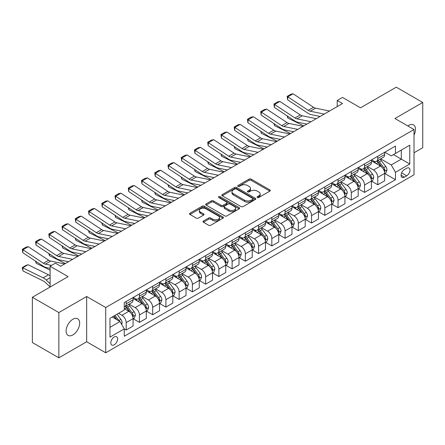<?xml version="1.0" encoding="UTF-8"?>
<svg xmlns="http://www.w3.org/2000/svg" width="445" height="445" viewBox="0 0 445 445"><rect width="100%" height="100%" fill="white"/><g stroke="black" fill="none" stroke-linecap="round" stroke-linejoin="round"><path stroke-width="0.67" d="M257.355 197.502A1.029 0.595 0 0 0 258.812 197.502L269.859 191.122A1.469 0.851 0 0 0 270.293 190.521A1.469 0.851 0 0 0 269.859 189.92L251.141 179.118A1.469 0.851 0 0 0 249.061 179.118L238.014 185.493A1.029 0.595 0 0 0 237.713 185.915A1.029 0.595 0 0 0 238.014 186.333A1.029 0.595 0 0 0 239.471 186.333L240.901 185.509A4.706 2.715 0 0 1 247.554 185.509L249.117 186.411A4.706 2.715 0 0 1 250.49 188.33A4.706 2.715 0 0 1 249.117 190.254L247.687 191.077A1.029 0.595 0 0 0 247.381 191.5A1.029 0.595 0 0 0 247.687 191.917A1.029 0.595 0 0 0 249.139 191.917L250.568 191.094A4.706 2.715 0 0 1 257.227 191.094L258.784 191.995A4.706 2.715 0 0 1 260.164 193.914A4.706 2.715 0 0 1 258.784 195.833L257.355 196.662A1.029 0.595 0 0 0 257.054 197.079A1.029 0.595 0 0 0 257.355 197.502L257.355 196.662M72.885 334.918A9.59 5.535 120 0 0 79.149 326.469A9.59 5.535 120 0 0 77.68 318.787A9.59 5.535 120 0 0 72.885 319.26A9.59 5.535 120 0 0 66.622 327.709A9.59 5.535 120 0 0 68.091 335.397A9.59 5.535 120 0 0 72.885 334.918M414.011 135.03A9.59 5.535 120 0 0 413.505 124.895A9.59 5.535 120 0 0 408.71 125.373A9.59 5.535 120 0 0 407.82 125.957M114.204 344.825A4.795 2.77 120 0 0 117.335 340.603A4.795 2.77 120 0 0 116.596 336.759A4.795 2.77 120 0 0 114.204 336.999A4.795 2.77 120 0 0 111.066 341.226A4.795 2.77 120 0 0 111.806 345.064A4.795 2.77 120 0 0 114.204 344.825M203.41 221.02A1.469 0.851 0 0 0 202.981 221.621A1.469 0.851 0 0 0 203.41 222.222L208.666 225.253A1.469 0.851 0 0 0 210.741 225.253L223.012 218.167A1.469 0.851 0 0 0 223.446 217.566A1.469 0.851 0 0 0 223.012 216.971L204.294 206.163A1.469 0.851 0 0 0 202.214 206.163L189.948 213.244A1.469 0.851 0 0 0 189.514 213.845A1.469 0.851 0 0 0 189.948 214.446L196.29 218.111A1.469 0.851 0 0 0 198.37 218.111L203.621 215.08A1.469 0.851 0 0 0 204.049 214.479A1.469 0.851 0 0 0 203.621 213.878L200.472 212.059A3.933 2.27 0 0 1 199.321 210.452A3.933 2.27 0 0 1 201.752 208.355A3.933 2.27 0 0 1 206.035 208.85L218.362 215.964A3.933 2.27 0 0 1 219.513 217.566A3.933 2.27 0 0 1 217.082 219.669A3.933 2.27 0 0 1 212.799 219.174L210.741 217.989A1.469 0.851 0 0 0 208.666 217.989L203.41 221.02L203.41 222.222L208.666 219.213L208.666 217.989M414.011 152.774L422.75 147.729L422.75 102.467L396.267 87.175L360.511 107.818L342.5 97.422L337.204 100.481L342.5 103.535L60.704 266.232L55.402 263.173L50.107 266.232L50.107 287.025M58.846 312.562L58.846 357.825L86.658 341.771L86.658 296.509L58.846 312.562L32.363 297.271L68.118 276.629L50.107 266.232M86.658 296.509L105.726 307.517L414.011 129.528L414.011 174.79L105.726 352.779L105.726 307.517M422.75 102.467L394.943 118.52L414.011 129.528M241.001 206.58A1.469 0.851 0 0 0 243.081 206.58L255.352 199.499A1.469 0.851 0 0 0 255.786 198.898A1.469 0.851 0 0 0 255.352 198.298L236.634 187.49A1.469 0.851 0 0 0 234.554 187.49L222.283 194.576A1.469 0.851 0 0 0 221.855 195.177A1.469 0.851 0 0 0 222.283 195.778L241.001 206.58M219.107 197.725A1.029 0.595 0 0 1 220.153 197.869L220.153 196.645L239.182 207.631A1.469 0.851 0 0 1 239.616 208.232A1.469 0.851 0 0 1 239.182 208.833L226.911 215.92A1.469 0.851 0 0 1 224.831 215.92L206.118 205.112L206.118 203.91A1.469 0.851 0 0 0 205.685 204.511A1.469 0.851 0 0 0 206.118 205.112M206.118 203.91L211.369 200.879A1.469 0.851 0 0 1 213.444 200.879L221.037 205.262A1.469 0.851 0 0 0 223.117 205.262L226.6 203.248A1.469 0.851 0 0 0 227.033 202.647A1.469 0.851 0 0 0 226.6 202.047L218.701 197.485A1.029 0.595 0 0 1 218.395 197.068A1.029 0.595 0 0 1 219.035 196.518A1.029 0.595 0 0 1 220.153 196.645M58.846 357.825L32.363 342.533L32.363 297.271M406.702 168.249L404.372 169.595A4.645 2.681 120 0 0 401.334 173.689A4.645 2.681 120 0 0 402.046 177.41A4.645 2.681 120 0 0 404.372 177.177L406.702 175.831A4.645 2.681 120 0 0 409.734 171.742A4.645 2.681 120 0 0 409.022 168.015A4.645 2.681 120 0 0 406.702 168.249M384.825 152.19L391.233 155.895L395.472 153.447L395.472 146.043L124.266 302.622L124.266 310.026L109.965 318.281L109.965 337.121L124.266 328.866L124.266 336.264L395.472 179.685L395.472 172.287L391.233 164.945L380.697 158.865M395.472 153.447L409.773 145.187L409.773 164.027L395.472 172.287M86.658 341.771L105.726 352.779M337.204 100.481L337.204 106.594M393.458 154.61L401.295 159.132L401.295 150.082L409.773 145.187M391.233 164.945L401.295 159.132L409.773 164.027M109.965 327.336L120.028 321.524L112.19 316.996M124.266 328.927L126.174 330.023L126.174 322.625A5.991 3.46 -120 0 0 121.936 315.282L118.542 313.33M126.174 330.023L133.061 326.051L133.061 318.648A5.991 3.46 -120 0 0 128.822 311.311L124.266 308.68M133.216 318.804L139.413 322.38L139.413 314.982A5.991 3.46 -120 0 0 135.18 307.64L129.095 304.13M139.413 322.38L146.299 318.403L146.299 311.005A5.991 3.46 -120 0 0 142.061 303.662L133.061 298.467M146.461 311.155L152.657 314.737L152.657 307.334A5.991 3.46 -120 0 0 148.419 299.997L142.333 296.481M152.657 314.737L159.544 310.76L159.544 303.357A5.991 3.46 -120 0 0 155.305 296.02L146.299 290.819M159.699 303.512L165.902 307.089L165.902 299.691A5.991 3.46 -120 0 0 161.663 292.348L155.578 288.838M165.902 307.089L172.788 303.112L172.788 295.714A5.991 3.46 -120 0 0 168.549 288.371L159.544 283.176M172.944 295.864L179.14 299.446L179.14 292.042A5.991 3.46 -120 0 0 174.907 284.705L168.822 281.19M179.14 299.446L186.027 295.469L186.027 288.065A5.991 3.46 -120 0 0 181.788 280.728L172.788 275.527M186.188 288.221L192.385 291.798L192.385 284.399A5.991 3.46 -120 0 0 188.146 277.057L182.061 273.547M192.385 291.798L199.271 287.82L199.271 280.422A5.991 3.46 -120 0 0 195.032 273.08L186.027 267.884M199.427 280.572L205.629 284.155L205.629 276.751A5.991 3.46 -120 0 0 201.39 269.414L195.305 265.899M205.629 284.155L212.515 280.178L212.515 272.774A5.991 3.46 -120 0 0 208.277 265.437L199.271 260.236M212.671 272.93L218.868 276.506L218.868 269.108A5.991 3.46 -120 0 0 214.629 261.766L208.549 258.256M218.868 276.506L225.754 272.535L225.754 265.131A5.991 3.46 -120 0 0 221.515 257.794L212.515 252.593M225.915 265.287L232.112 268.863L232.112 261.46A5.991 3.46 -120 0 0 227.873 254.123L221.788 250.607M232.112 268.863L238.998 264.886L238.998 257.488A5.991 3.46 -120 0 0 234.76 250.146L225.754 244.945M239.154 257.638L245.356 261.215L245.356 253.817A5.991 3.46 -120 0 0 241.118 246.474L235.032 242.964M245.356 261.215L252.243 257.243L252.243 249.84A5.991 3.46 -120 0 0 248.004 242.503L238.998 237.302M252.398 249.995L258.595 253.572L258.595 246.168A5.991 3.46 -120 0 0 254.356 238.832L248.277 235.316M258.595 253.572L265.481 249.595L265.481 242.197A5.991 3.46 -120 0 0 261.243 234.854L252.243 229.659M265.643 242.347L271.839 245.924L271.839 238.526A5.991 3.46 -120 0 0 267.601 231.183L261.515 227.673M271.839 245.924L278.726 241.952L278.726 234.548A5.991 3.46 -120 0 0 274.487 227.211L265.481 222.011M278.882 234.704L285.084 238.281L285.084 230.877A5.991 3.46 -120 0 0 280.845 223.54L274.76 220.025M285.084 238.281L291.97 234.304L291.97 226.906A5.991 3.46 -120 0 0 287.731 219.563L278.726 214.368M292.126 227.056L298.322 230.632L298.322 223.234A5.991 3.46 -120 0 0 294.084 215.892L288.004 212.382M298.322 230.632L305.209 226.661L305.209 219.257A5.991 3.46 -120 0 0 300.97 211.92L291.97 206.719M305.37 219.413L311.567 222.989L311.567 215.591A5.991 3.46 -120 0 0 307.328 208.249L301.243 204.733M311.567 222.989L318.453 219.012L318.453 211.614A5.991 3.46 -120 0 0 314.214 204.272L305.209 199.076M318.609 211.764L324.811 215.347L324.811 207.943A5.991 3.46 -120 0 0 320.572 200.606L314.487 197.09M324.811 215.347L331.697 211.369L331.697 203.966A5.991 3.46 -120 0 0 327.459 196.629L318.453 191.428M331.853 204.121L338.05 207.698L338.05 200.3A5.991 3.46 -120 0 0 333.811 192.958L327.731 189.448M338.05 207.698L344.936 203.721L344.936 196.323A5.991 3.46 -120 0 0 340.698 188.98L331.697 183.785M345.098 196.473L351.294 200.055L351.294 192.652A5.991 3.46 -120 0 0 347.055 185.315L340.97 181.799M351.294 200.055L358.18 196.078L358.18 188.674A5.991 3.46 -120 0 0 353.942 181.338L344.936 176.137M358.336 188.83L364.538 192.407L364.538 185.009A5.991 3.46 -120 0 0 360.3 177.666L354.214 174.156M364.538 192.407L371.425 188.43L371.425 181.032A5.991 3.46 -120 0 0 367.186 173.689L358.18 168.494M371.581 181.182L377.777 184.764L377.777 177.36A5.991 3.46 -120 0 0 373.539 170.023L367.459 166.508M377.777 184.764L384.664 180.787L384.664 173.383A5.991 3.46 -120 0 0 380.425 166.046L371.425 160.845M371.581 159.838L373.539 160.968A5.991 3.46 -120 0 0 376.537 161.268A5.991 3.46 -120 0 0 377.777 158.52L377.777 156.262M358.336 167.481L360.3 168.616A5.991 3.46 -120 0 0 363.292 168.911A5.991 3.46 -120 0 0 364.538 166.169L364.538 163.905M345.098 175.13L347.055 176.259A5.991 3.46 -120 0 0 350.054 176.559A5.991 3.46 -120 0 0 351.294 173.811L351.294 171.553M331.853 182.773L333.811 183.907A5.991 3.46 -120 0 0 336.809 184.202A5.991 3.46 -120 0 0 338.05 181.46L338.05 179.196M318.609 190.421L320.572 191.55A5.991 3.46 -120 0 0 323.565 191.851A5.991 3.46 -120 0 0 324.811 189.103L324.811 186.839M305.37 198.064L307.328 199.199A5.991 3.46 -120 0 0 310.326 199.494A5.991 3.46 -120 0 0 311.567 196.751L311.567 194.487M292.126 205.712L294.084 206.842A5.991 3.46 -120 0 0 297.082 207.136A5.991 3.46 -120 0 0 298.322 204.394L298.322 202.13M278.882 213.355L280.845 214.49A5.991 3.46 -120 0 0 283.838 214.785A5.991 3.46 -120 0 0 285.084 212.042L285.084 209.779M265.643 221.004L267.601 222.133A5.991 3.46 -120 0 0 270.599 222.428A5.991 3.46 -120 0 0 271.839 219.685L271.839 217.421M252.398 228.647L254.356 229.776A5.991 3.46 -120 0 0 257.355 230.076A5.991 3.46 -120 0 0 258.595 227.334L258.595 225.07M239.154 236.295L241.118 237.424A5.991 3.46 -120 0 0 244.116 237.719A5.991 3.46 -120 0 0 245.356 234.977L245.356 232.713M225.915 243.938L227.873 245.067A5.991 3.46 -120 0 0 230.872 245.367A5.991 3.46 -120 0 0 232.112 242.625L232.112 240.361M212.671 251.581L214.629 252.716A5.991 3.46 -120 0 0 217.627 253.01A5.991 3.46 -120 0 0 218.868 250.268L218.868 248.004M199.427 259.229L201.39 260.358A5.991 3.46 -120 0 0 204.388 260.659A5.991 3.46 -120 0 0 205.629 257.911L205.629 255.653M186.188 266.872L188.146 268.007A5.991 3.46 -120 0 0 191.144 268.302A5.991 3.46 -120 0 0 192.385 265.559L192.385 263.295M172.944 274.521L174.907 275.65A5.991 3.46 -120 0 0 177.9 275.95A5.991 3.46 -120 0 0 179.14 273.202L179.14 270.944M159.699 282.163L161.663 283.298A5.991 3.46 -120 0 0 164.661 283.593A5.991 3.46 -120 0 0 165.902 280.851L165.902 278.587M146.461 289.812L148.419 290.941A5.991 3.46 -120 0 0 151.417 291.241A5.991 3.46 -120 0 0 152.657 288.493L152.657 286.23M133.216 297.455L135.18 298.589A5.991 3.46 -120 0 0 138.173 298.884A5.991 3.46 -120 0 0 139.413 296.142L139.413 293.878M384.825 173.539L395.472 179.685M376.537 161.268L383.423 157.291A5.991 3.46 -120 0 0 384.664 154.548L384.664 152.285M363.292 168.911L370.179 164.934A5.991 3.46 -120 0 0 371.425 162.191L371.425 159.927M350.054 176.559L356.94 172.582A5.991 3.46 -120 0 0 358.18 169.84L358.18 167.576M336.809 184.202L343.696 180.225A5.991 3.46 -120 0 0 344.936 177.483L344.936 175.219M323.565 191.851L330.451 187.873A5.991 3.46 -120 0 0 331.697 185.131L331.697 182.867M310.326 199.494L317.213 195.516A5.991 3.46 -120 0 0 318.453 192.774L318.453 190.51M297.082 207.136L303.968 203.165A5.991 3.46 -120 0 0 305.209 200.422L305.209 198.159M283.838 214.785L290.724 210.808A5.991 3.46 -120 0 0 291.97 208.065L291.97 205.801M270.599 222.428L277.485 218.456A5.991 3.46 -120 0 0 278.726 215.708L278.726 213.45M257.355 230.076L264.241 226.099A5.991 3.46 -120 0 0 265.481 223.357L265.481 221.093M244.116 237.719L250.997 233.747A5.991 3.46 -120 0 0 252.243 230.999L252.243 228.741M230.872 245.367L237.758 241.39A5.991 3.46 -120 0 0 238.998 238.648L238.998 236.384M217.627 253.01L224.514 249.039A5.991 3.46 -120 0 0 225.754 246.291L225.754 244.027M204.388 260.659L211.269 256.682A5.991 3.46 -120 0 0 212.515 253.939L212.515 251.675M191.144 268.302L198.031 264.324A5.991 3.46 -120 0 0 199.271 261.582L199.271 259.318M177.9 275.95L184.786 271.973A5.991 3.46 -120 0 0 186.027 269.231L186.027 266.967M164.661 283.593L171.542 279.616A5.991 3.46 -120 0 0 172.788 276.873L172.788 274.61M151.417 291.241L158.303 287.264A5.991 3.46 -120 0 0 159.544 284.522L159.544 282.258M138.173 298.884L145.059 294.907A5.991 3.46 -120 0 0 146.299 292.165L146.299 289.901M124.266 306.772A5.991 3.46 -120 0 0 124.934 306.527L131.815 302.555A5.991 3.46 -120 0 0 133.061 299.813L133.061 297.549M124.934 306.527A5.991 3.46 -120 0 0 126.174 303.785L126.174 301.521M120.028 321.524L124.266 328.866M257.766 197.647L258.784 197.057A4.706 2.715 0 0 0 260.164 195.138L260.164 193.914M250.49 188.33L250.49 189.553A4.706 2.715 0 0 1 249.117 191.478L248.093 192.062M269.842 191.133L251.141 180.336A1.469 0.851 0 0 0 249.061 180.336L238.425 186.483M255.352 198.298L255.352 199.499L236.634 188.713A1.469 0.851 0 0 0 234.554 188.713L222.305 195.789M252.754 199.316A1.029 0.595 0 0 0 253.055 198.898A1.029 0.595 0 0 0 252.754 198.476L236.323 188.992A1.029 0.595 0 0 0 234.865 188.992L233.358 189.859A4.706 2.715 0 0 0 231.984 191.784A4.706 2.715 0 0 0 233.358 193.703L244.589 200.189A4.706 2.715 0 0 0 251.247 200.189L252.754 199.316L252.754 200.539A1.029 0.595 0 0 0 253.055 200.122L253.055 198.898M231.984 191.784L231.984 193.008A4.706 2.715 0 0 0 233.358 194.927L233.358 193.703M252.754 200.539L251.247 201.413A4.706 2.715 0 0 1 244.589 201.413L233.358 194.927M206.135 205.123L211.369 202.102L211.369 200.879M227.033 202.647L227.033 203.871A1.469 0.851 0 0 1 226.6 204.472L223.117 206.486A1.469 0.851 0 0 1 221.037 206.486L213.444 202.102A1.469 0.851 0 0 0 211.369 202.102M220.153 197.869L239.165 208.844M228.914 209.806A3.933 2.27 0 0 0 233.202 210.301A3.933 2.27 0 0 0 235.633 208.204A3.933 2.27 0 0 0 234.476 206.597L230.137 204.088A1.469 0.851 0 0 0 228.057 204.088L224.575 206.102A1.469 0.851 0 0 0 224.141 206.703A1.469 0.851 0 0 0 224.575 207.303L228.914 209.806L228.914 211.03A3.933 2.27 0 0 0 233.202 211.525A3.933 2.27 0 0 0 235.633 209.428L235.633 208.204M224.141 206.703L224.141 207.926A1.469 0.851 0 0 0 224.575 208.527L224.575 207.303M228.914 211.03L224.575 208.527M219.513 217.566L219.513 218.79A3.933 2.27 0 0 1 217.082 220.892A3.933 2.27 0 0 1 212.799 220.397L210.741 219.213A1.469 0.851 0 0 0 208.666 219.213M199.321 210.452L199.321 211.675A3.933 2.27 0 0 0 200.472 213.283L200.472 212.059M203.599 215.091L200.472 213.283M222.995 218.178L204.294 207.387A1.469 0.851 0 0 0 202.214 207.387L189.965 214.457M384.664 173.628L385.937 172.899L386.994 169.84A3.972 2.292 -120 0 0 385.726 166.458L381.398 160.678A11.459 6.619 -120 0 0 380.147 159.182M375.841 163.398A11.459 6.619 -120 0 0 373.5 160.945M305.932 123.91L306.622 124.25M287.704 116.24L287.809 118.025L287.17 115.889M303.763 125.902L287.809 118.025M384.302 171.197L384.853 170.007A3.972 2.292 -120 0 0 383.712 167.62L379.385 161.841A11.459 6.619 -120 0 0 378.133 160.345M377.071 160.957A9.512 5.49 60 0 1 378.628 162.737L382.294 167.626M376.865 161.079A11.459 6.619 60 0 1 378.117 162.575L380.992 166.419M324.227 114.087L310.226 111.211A7.493 4.328 60 0 1 308.218 110.332L287.809 96.849L287.62 99.786L308.029 113.275A11.236 6.486 -120 0 0 311.038 114.593L320.122 116.457M329.528 111.028L315.522 108.157A7.493 4.328 60 0 1 313.514 107.278L293.11 93.789L287.809 96.849L287.175 96.365L290.885 94.223L293.11 93.789M287.62 99.786L287.175 96.365M371.425 181.276L372.693 180.542L373.75 177.483A3.972 2.292 -120 0 0 372.487 174.101L368.16 168.327A11.459 6.619 -120 0 0 366.908 166.825M362.603 171.047A11.459 6.619 -120 0 0 360.255 168.588M292.688 131.553L293.383 131.898M274.459 123.888L274.571 125.674L273.931 123.532M290.518 133.55L274.571 125.674M371.063 178.845L371.608 177.655A3.972 2.292 -120 0 0 370.474 175.263L366.146 169.484A11.459 6.619 -120 0 0 364.894 167.988M363.826 168.605A9.512 5.49 60 0 1 365.389 170.379L369.05 175.269M363.621 168.722A11.459 6.619 60 0 1 364.872 170.218L367.748 174.062M358.18 188.919L359.449 188.185L360.511 185.131A3.972 2.292 -120 0 0 359.243 181.749L354.915 175.97A11.459 6.619 -120 0 0 353.664 174.473M349.358 178.69A11.459 6.619 -120 0 0 347.011 176.237M279.443 139.196L280.139 139.541M261.221 131.531L261.326 133.316L260.687 131.18M277.274 141.193L261.326 133.316M357.819 186.488L358.364 185.298A3.972 2.292 -120 0 0 357.229 182.912L352.902 177.132A11.459 6.619 -120 0 0 351.65 175.636M350.582 176.248A9.512 5.49 60 0 1 352.145 178.028L355.811 182.917M350.382 176.37A11.459 6.619 60 0 1 351.628 177.867L354.509 181.71M344.936 196.568L346.21 195.833L347.267 192.774A3.972 2.292 -120 0 0 345.999 189.392L341.671 183.613A11.459 6.619 -120 0 0 340.419 182.116M336.114 186.338A11.459 6.619 -120 0 0 333.772 183.88M266.205 146.844L266.894 147.184M247.976 139.174L248.082 140.965L247.442 138.823M264.035 148.841L248.082 140.965M344.575 194.137L345.125 192.946A3.972 2.292 -120 0 0 343.991 190.555L339.657 184.775A11.459 6.619 -120 0 0 338.406 183.279M337.343 183.896A9.512 5.49 60 0 1 338.906 185.671L342.567 190.56M337.138 184.013A11.459 6.619 60 0 1 338.389 185.509L341.265 189.353M310.988 121.73L296.982 118.86A7.493 4.328 60 0 1 294.974 117.981L274.571 104.492L274.376 107.434L294.785 120.918A11.236 6.486 -120 0 0 297.794 122.242L306.878 124.105M316.284 118.676L302.277 115.8A7.493 4.328 60 0 1 300.275 114.921L279.866 101.438L274.571 104.492L273.931 104.008L277.641 101.866L279.866 101.438M274.376 107.434L273.931 104.008M297.744 129.378L283.743 126.502A7.493 4.328 60 0 1 281.735 125.624L261.326 112.14L261.137 115.077L281.54 128.566A11.236 6.486 -120 0 0 284.555 129.884L293.639 131.748M303.039 126.319L289.039 123.449A7.493 4.328 60 0 1 287.031 122.564L266.622 109.081L261.326 112.14L260.692 111.656L264.397 109.514L266.622 109.081M261.137 115.077L260.692 111.656M284.5 137.021L270.499 134.151A7.493 4.328 60 0 1 268.491 133.272L248.082 119.783L247.893 122.725L268.302 136.209A11.236 6.486 -120 0 0 271.311 137.527L280.394 139.391M289.801 133.962L275.794 131.091A7.493 4.328 60 0 1 273.786 130.213L253.383 116.724L248.082 119.783L247.448 119.299L251.158 117.157L253.383 116.724M247.893 122.725L247.448 119.299M331.697 204.211L332.966 203.476L334.023 200.422A3.972 2.292 -120 0 0 332.76 197.04L328.432 191.261A11.459 6.619 -120 0 0 327.181 189.765M322.875 193.981A11.459 6.619 -120 0 0 320.528 191.528M252.96 154.487L253.656 154.832M234.732 146.822L234.843 148.608L234.204 146.472M250.791 156.484L234.843 148.608M331.336 201.78L331.881 200.589A3.972 2.292 -120 0 0 330.746 198.203L326.419 192.424A11.459 6.619 -120 0 0 325.167 190.927M324.099 191.539A9.512 5.49 60 0 1 325.662 193.319L329.322 198.209M323.893 191.662A11.459 6.619 60 0 1 325.145 193.158L328.021 196.996M271.261 144.669L257.255 141.794A7.493 4.328 60 0 1 255.246 140.915L234.843 127.431L234.648 130.368L255.057 143.857A11.236 6.486 -120 0 0 258.067 145.176L267.15 147.039M276.556 141.61L262.55 138.74A7.493 4.328 60 0 1 260.548 137.855L240.139 124.372L234.843 127.431L234.204 126.947L237.914 124.806L240.139 124.372M234.648 130.368L234.204 126.947M318.453 211.859L319.721 211.125L320.784 208.065A3.972 2.292 -120 0 0 319.516 204.683L315.188 198.904A11.459 6.619 -120 0 0 313.936 197.408M309.631 201.63A11.459 6.619 -120 0 0 307.284 199.171M239.716 162.136L240.411 162.475M221.493 154.465L221.599 156.256L220.959 154.115M237.547 164.127L221.599 156.256M318.092 209.428L318.637 208.232A3.972 2.292 -120 0 0 317.502 205.846L313.174 200.066A11.459 6.619 -120 0 0 311.923 198.57M310.855 199.188A9.512 5.49 60 0 1 312.418 200.962L316.084 205.851M310.655 199.304A11.459 6.619 60 0 1 311.901 200.801L314.782 204.644M305.209 219.502L306.483 218.768L307.54 215.708A3.972 2.292 -120 0 0 306.271 212.332L301.944 206.552A11.459 6.619 -120 0 0 300.692 205.056M296.387 209.272A11.459 6.619 -120 0 0 294.045 206.819M226.477 169.779L227.167 170.124M208.249 162.114L208.355 163.899L207.715 161.763M224.308 171.776L208.355 163.899M304.847 217.071L305.398 215.881A3.972 2.292 -120 0 0 304.263 213.494L299.93 207.715A11.459 6.619 -120 0 0 298.684 206.219M297.616 206.83A9.512 5.49 60 0 1 299.179 208.605L302.839 213.5M297.41 206.947A11.459 6.619 60 0 1 298.662 208.449L301.538 212.287M291.97 227.15L293.238 226.416L294.295 223.357A3.972 2.292 -120 0 0 293.032 219.975L288.705 214.195A11.459 6.619 -120 0 0 287.453 212.699M283.148 216.915A11.459 6.619 -120 0 0 280.801 214.462M213.233 177.427L213.928 177.766M195.005 169.756L195.116 171.542L194.476 169.406M211.064 179.418L195.116 171.542M291.608 224.719L292.154 223.523A3.972 2.292 -120 0 0 291.019 221.137L286.691 215.358A11.459 6.619 -120 0 0 285.44 213.861M284.372 214.479A9.512 5.49 60 0 1 285.935 216.253L289.595 221.143M284.166 214.596A11.459 6.619 60 0 1 285.417 216.092L288.293 219.936M278.726 234.793L279.994 234.059L281.056 230.999A3.972 2.292 -120 0 0 279.788 227.623L275.461 221.844A11.459 6.619 -120 0 0 274.209 220.347M269.904 224.564A11.459 6.619 -120 0 0 267.556 222.105M199.989 185.07L200.684 185.415M181.766 177.405L181.871 179.19L181.232 177.054M197.819 187.067L181.871 179.19M278.364 232.362L278.909 231.172A3.972 2.292 -120 0 0 277.775 228.786L273.447 223.006A11.459 6.619 -120 0 0 272.195 221.504M271.127 222.122A9.512 5.49 60 0 1 272.69 223.896L276.356 228.786M270.927 222.239A11.459 6.619 60 0 1 272.173 223.74L275.055 227.579M265.481 242.442L266.755 241.707L267.812 238.648A3.972 2.292 -120 0 0 266.544 235.266L262.216 229.487A11.459 6.619 -120 0 0 260.965 227.99M256.659 232.207A11.459 6.619 -120 0 0 254.317 229.754M186.75 192.718L187.44 193.058M168.522 185.048L168.627 186.833L167.988 184.697M184.58 194.71L168.627 186.833M265.12 240.005L265.671 238.815A3.972 2.292 -120 0 0 264.536 236.429L260.203 230.649A11.459 6.619 -120 0 0 258.957 229.153M257.889 229.77A9.512 5.49 60 0 1 259.452 231.545L263.112 236.434M257.683 229.887A11.459 6.619 60 0 1 258.934 231.383L261.81 235.227M258.017 152.312L244.016 149.442A7.493 4.328 60 0 1 242.008 148.563L221.599 135.074L221.41 138.017L241.813 151.5A11.236 6.486 -120 0 0 244.828 152.819L253.911 154.682M263.312 149.253L249.311 146.383A7.493 4.328 60 0 1 247.303 145.504L226.894 132.015L221.599 135.074L220.965 134.59L224.669 132.449L226.894 132.015M221.41 138.017L220.965 134.59M244.772 159.961L230.771 157.085A7.493 4.328 60 0 1 228.763 156.206L208.355 142.723L208.165 145.66L228.574 159.149A11.236 6.486 -120 0 0 231.584 160.467L240.667 162.33M250.073 156.901L236.067 154.026A7.493 4.328 60 0 1 234.059 153.147L213.656 139.663L208.355 142.723L207.72 142.239L211.431 140.097L213.656 139.663M208.165 145.66L207.72 142.239M231.534 167.604L217.527 164.733A7.493 4.328 60 0 1 215.519 163.855L195.116 150.365L194.921 153.308L215.33 166.792A11.236 6.486 -120 0 0 218.339 168.11L227.423 169.973M236.829 164.544L222.823 161.674A7.493 4.328 60 0 1 220.82 160.795L200.411 147.306L195.116 150.365L194.476 149.882L198.186 147.74L200.411 147.306M194.921 153.308L194.476 149.882M218.289 175.252L204.288 172.376A7.493 4.328 60 0 1 202.28 171.497L181.871 158.014L181.682 160.951L202.086 174.44A11.236 6.486 -120 0 0 205.101 175.758L214.184 177.622M223.585 172.193L209.584 169.317A7.493 4.328 60 0 1 207.576 168.438L187.167 154.955L181.871 158.014L181.237 157.524L184.942 155.388L187.167 154.955M181.682 160.951L181.237 157.524M205.045 182.895L191.044 180.025A7.493 4.328 60 0 1 189.036 179.14L168.627 165.657L168.438 168.599L188.847 182.083A11.236 6.486 -120 0 0 191.856 183.401L200.94 185.265M210.346 179.836L196.34 176.965A7.493 4.328 60 0 1 194.332 176.087L173.928 162.597L168.627 165.657L167.993 165.173L171.703 163.031L173.928 162.597M168.438 168.599L167.993 165.173M252.243 250.084L253.511 249.35L254.568 246.291A3.972 2.292 -120 0 0 253.305 242.914L248.978 237.135A11.459 6.619 -120 0 0 247.726 235.633M243.421 239.855A11.459 6.619 -120 0 0 241.073 237.396M173.506 200.361L174.201 200.706M155.277 192.696L155.388 194.482L154.749 192.346M171.336 202.358L155.388 194.482M251.881 247.654L252.426 246.463A3.972 2.292 -120 0 0 251.292 244.071L246.964 238.297A11.459 6.619 -120 0 0 245.712 236.796M244.644 237.413A9.512 5.49 60 0 1 246.207 239.188L249.868 244.077M244.439 237.53A11.459 6.619 60 0 1 245.69 239.032L248.566 242.87M191.806 190.538L177.8 187.668A7.493 4.328 60 0 1 175.792 186.789L155.388 173.305L155.194 176.242L175.603 189.726A11.236 6.486 -120 0 0 178.612 191.05L187.695 192.913M197.102 187.484L183.095 184.608A7.493 4.328 60 0 1 181.093 183.729L160.684 170.246L155.388 173.305L154.749 172.816L158.459 170.68L160.684 170.246M155.194 176.242L154.749 172.816M238.998 257.733L240.267 256.999L241.329 253.939A3.972 2.292 -120 0 0 240.061 250.557L235.733 244.778A11.459 6.619 -120 0 0 234.482 243.282M230.176 247.498A11.459 6.619 -120 0 0 227.829 245.045M160.261 208.01L160.957 208.349M142.038 200.339L142.144 202.125L141.504 199.989M158.092 210.001L142.144 202.125M238.637 255.297L239.188 254.106A3.972 2.292 -120 0 0 238.047 251.72L233.72 245.94A11.459 6.619 -120 0 0 232.468 244.444M231.4 245.062A9.512 5.49 60 0 1 232.963 246.836L236.629 251.725M231.2 245.178A11.459 6.619 60 0 1 232.446 246.675L235.327 250.518M178.562 198.186L164.561 195.316A7.493 4.328 60 0 1 162.553 194.432L142.144 180.948L141.955 183.891L162.358 197.374A11.236 6.486 -120 0 0 165.373 198.692L174.457 200.556M183.857 195.127L169.857 192.257A7.493 4.328 60 0 1 167.848 191.378L147.44 177.889L142.144 180.948L141.51 180.464L145.215 178.323L147.44 177.889M141.955 183.891L141.51 180.464M225.754 265.376L227.028 264.642L228.085 261.582A3.972 2.292 -120 0 0 226.816 258.2L222.489 252.426A11.459 6.619 -120 0 0 221.237 250.924M216.932 255.146A11.459 6.619 -120 0 0 214.59 252.688M147.022 215.653L147.712 215.997M128.794 207.987L128.9 209.773L128.26 207.631M144.853 217.649L128.9 209.773M225.393 262.945L225.943 261.755A3.972 2.292 -120 0 0 224.808 259.363L220.475 253.589A11.459 6.619 -120 0 0 219.229 252.087M218.161 252.704A9.512 5.49 60 0 1 219.724 254.479L223.384 259.368M217.955 252.821A11.459 6.619 60 0 1 219.207 254.323L222.083 258.161M165.317 205.829L151.317 202.959A7.493 4.328 60 0 1 149.309 202.08L128.9 188.591L128.711 191.534L149.119 205.017A11.236 6.486 -120 0 0 152.129 206.341L161.212 208.204M170.619 202.775L156.612 199.9A7.493 4.328 60 0 1 154.604 199.021L134.201 185.537L128.9 188.591L128.266 188.107L131.976 185.965L134.201 185.537M128.711 191.534L128.266 188.107M212.515 273.019L213.784 272.29L214.84 269.231A3.972 2.292 -120 0 0 213.578 265.849L209.25 260.069A11.459 6.619 -120 0 0 207.999 258.573M203.693 262.789A11.459 6.619 -120 0 0 201.346 260.336M133.778 223.301L134.473 223.64M115.55 215.63L115.661 217.416L115.021 215.28M131.609 225.292L115.661 217.416M212.154 270.588L212.699 269.397A3.972 2.292 -120 0 0 211.564 267.011L207.237 261.232A11.459 6.619 -120 0 0 205.985 259.735M204.917 260.347A9.512 5.49 60 0 1 206.48 262.127L210.14 267.017M204.711 260.47A11.459 6.619 60 0 1 205.963 261.966L208.839 265.81M152.079 213.478L138.072 210.607A7.493 4.328 60 0 1 136.064 209.723L115.661 196.239L115.466 199.176L135.875 212.666A11.236 6.486 -120 0 0 138.885 213.984L147.968 215.847M157.374 210.418L143.368 207.548A7.493 4.328 60 0 1 141.365 206.669L120.957 193.18L115.661 196.239L115.021 195.756L118.732 193.614L120.957 193.18M115.466 199.176L115.021 195.756M199.271 280.667L200.539 279.933L201.602 276.873A3.972 2.292 -120 0 0 200.333 273.491L196.006 267.718A11.459 6.619 -120 0 0 194.754 266.216M190.449 270.438A11.459 6.619 -120 0 0 188.102 267.979M120.534 230.944L121.229 231.289M102.311 223.279L102.417 225.064L101.777 222.923M118.364 232.941L102.417 225.064M198.909 278.236L199.46 277.046A3.972 2.292 -120 0 0 198.32 274.654L193.992 268.88A11.459 6.619 -120 0 0 192.741 267.378M191.673 267.996A9.512 5.49 60 0 1 193.236 269.77L196.901 274.66M191.472 268.113A11.459 6.619 60 0 1 192.718 269.609L195.6 273.453M138.834 221.12L124.834 218.25A7.493 4.328 60 0 1 122.826 217.371L102.417 203.882L102.228 206.825L122.631 220.308A11.236 6.486 -120 0 0 125.646 221.632L134.729 223.496M144.13 218.067L130.129 215.191A7.493 4.328 60 0 1 128.121 214.312L107.712 200.829L102.417 203.882L101.783 203.398L105.487 201.257L107.712 200.829M102.228 206.825L101.783 203.398M186.027 288.31L187.301 287.576L188.357 284.522A3.972 2.292 -120 0 0 187.089 281.14L182.762 275.36A11.459 6.619 -120 0 0 181.51 273.864M177.205 278.081A11.459 6.619 -120 0 0 174.863 275.627M107.295 238.587L107.985 238.932M89.067 230.922L89.172 232.707L88.533 230.571M105.126 240.584L89.172 232.707M185.665 285.879L186.216 284.689A3.972 2.292 -120 0 0 185.081 282.302L180.748 276.523A11.459 6.619 -120 0 0 179.502 275.027M178.434 275.639A9.512 5.49 60 0 1 179.997 277.419L183.657 282.308M178.228 275.761A11.459 6.619 60 0 1 179.48 277.257L182.355 281.101M125.59 228.769L111.589 225.893A7.493 4.328 60 0 1 109.581 225.014L89.172 211.531L88.983 214.468L109.392 227.957A11.236 6.486 -120 0 0 112.401 229.275L121.485 231.139M130.891 225.71L116.885 222.839A7.493 4.328 60 0 1 114.877 221.955L94.474 208.471L89.172 211.531L88.538 211.047L92.249 208.905L94.474 208.471M88.983 214.468L88.538 211.047M172.788 295.958L174.056 295.224L175.119 292.165A3.972 2.292 -120 0 0 173.85 288.783L169.523 283.009A11.459 6.619 -120 0 0 168.271 281.507M163.966 285.729A11.459 6.619 -120 0 0 161.618 283.27M94.051 246.235L94.746 246.575M75.822 238.565L75.934 240.356L75.294 238.214M91.881 248.232L75.934 240.356M172.426 293.528L172.971 292.337A3.972 2.292 -120 0 0 171.837 289.945L167.509 284.166A11.459 6.619 -120 0 0 166.258 282.67M165.19 283.287A9.512 5.49 60 0 1 166.753 285.061L170.413 289.951M164.984 283.404A11.459 6.619 60 0 1 166.235 284.9L169.117 288.744M159.544 303.601L160.812 302.867L161.874 299.813A3.972 2.292 -120 0 0 160.606 296.431L156.278 290.652A11.459 6.619 -120 0 0 155.027 289.155M150.721 293.372A11.459 6.619 -120 0 0 148.374 290.919M80.812 253.878L81.502 254.223M62.584 246.213L62.689 247.999L62.05 245.863M78.637 255.875L62.689 247.999M159.182 301.17L159.733 299.98A3.972 2.292 -120 0 0 158.592 297.594L154.265 291.814A11.459 6.619 -120 0 0 153.013 290.318M151.945 290.93A9.512 5.49 60 0 1 153.508 292.71L157.174 297.599M151.745 291.052A11.459 6.619 60 0 1 152.991 292.549L155.872 296.387M146.299 311.25L147.573 310.515L148.63 307.456A3.972 2.292 -120 0 0 147.362 304.074L143.034 298.295A11.459 6.619 -120 0 0 141.783 296.798M137.477 301.02A11.459 6.619 -120 0 0 135.135 298.562M67.568 261.526L68.257 261.866M49.339 253.856L49.445 255.647L48.805 253.505M65.398 263.523L49.445 255.647M145.938 308.819L146.488 307.623A3.972 2.292 -120 0 0 145.354 305.237L141.02 299.457A11.459 6.619 -120 0 0 139.775 297.961M138.707 298.578A9.512 5.49 60 0 1 140.27 300.353L143.93 305.242M138.501 298.695A11.459 6.619 60 0 1 139.752 300.191L142.628 304.035M133.061 318.893L134.329 318.158L135.391 315.099A3.972 2.292 -120 0 0 134.123 311.723L129.795 305.943A11.459 6.619 -120 0 0 128.544 304.447M36.095 261.504L36.206 263.29L35.567 261.154M50.107 270.154L36.206 263.29M132.699 316.462L133.244 315.271A3.972 2.292 -120 0 0 132.109 312.885L127.782 307.106A11.459 6.619 -120 0 0 126.53 305.609M125.462 306.221A9.512 5.49 60 0 1 127.025 307.996L130.685 312.891M125.256 306.344A11.459 6.619 60 0 1 126.508 307.84L129.389 311.678M121.618 324.277L122.147 322.747A3.972 2.292 -120 0 0 120.879 319.365L117.018 314.209M28.068 264.714L22.773 267.773L22.962 270.933L22.25 267.584L25.96 265.442L28.068 264.714L48.477 274.793A11.236 6.486 60 0 1 50.107 275.794M22.25 267.584L43.176 277.852A11.236 6.486 60 0 1 46.191 280.011L50.107 283.732M50.107 286.942L45.379 282.453A7.493 4.328 -120 0 0 43.371 281.012L22.962 270.933M119.227 321.062A3.972 2.292 -120 0 0 118.865 320.528L115.005 315.372M114.009 315.944L116.785 319.649M113.731 316.106L116.084 319.249M112.351 236.412L98.345 233.542A7.493 4.328 60 0 1 96.337 232.663L75.934 219.174L75.739 222.116L96.148 235.6A11.236 6.486 -120 0 0 99.157 236.924L108.241 238.781M117.647 233.352L103.646 230.482A7.493 4.328 60 0 1 101.638 229.603L81.229 216.12L75.934 219.174L75.294 218.69L79.004 216.548L81.229 216.12M75.739 222.116L75.294 218.69M99.107 244.06L85.106 241.184A7.493 4.328 60 0 1 83.098 240.306L62.689 226.822L62.5 229.759L82.903 243.248A11.236 6.486 -120 0 0 85.918 244.566L95.002 246.43M104.403 241.001L90.402 238.131A7.493 4.328 60 0 1 88.394 237.246L67.985 223.763L62.689 226.822L62.055 226.338L65.76 224.197L67.985 223.763M62.5 229.759L62.055 226.338M85.863 251.703L71.862 248.833A7.493 4.328 60 0 1 69.854 247.954L49.445 234.465L49.256 237.408L69.665 250.891A11.236 6.486 -120 0 0 72.674 252.209L81.758 254.073M91.164 248.644L77.157 245.773A7.493 4.328 60 0 1 75.149 244.895L54.746 231.406L49.445 234.465L48.811 233.981L52.521 231.839L54.746 231.406M49.256 237.408L48.811 233.981M72.624 259.352L58.618 256.476A7.493 4.328 60 0 1 56.61 255.597L36.206 242.113L36.012 245.05L56.42 258.539A11.236 6.486 -120 0 0 59.43 259.858L68.513 261.721M77.92 256.292L63.919 253.416A7.493 4.328 60 0 1 61.911 252.538L41.502 239.054L36.206 242.113L35.567 241.629L39.277 239.488L41.502 239.054M36.012 245.05L35.567 241.629M51.564 265.392L45.379 264.124A7.493 4.328 60 0 1 43.371 263.245L22.962 249.756L22.773 252.699L43.176 266.182A11.236 6.486 -120 0 0 46.191 267.501L50.107 268.307M64.675 263.935L50.674 261.065A7.493 4.328 60 0 1 48.666 260.186L28.258 246.697L22.962 249.756L22.328 249.272L26.032 247.131L28.258 246.697M22.773 252.699L22.328 249.272M121.936 315.282L128.822 311.311M135.18 307.64L142.061 303.662M148.419 299.997L155.305 296.02M161.663 292.348L168.549 288.371M174.907 284.705L181.788 280.728M188.146 277.057L195.032 273.08M201.39 269.414L208.277 265.437M214.629 261.766L221.515 257.794M227.873 254.123L234.76 250.146M241.118 246.474L248.004 242.503M254.356 238.832L261.243 234.854M267.601 231.183L274.487 227.211M280.845 223.54L287.731 219.563M294.084 215.892L300.97 211.92M307.328 208.249L314.214 204.272M320.572 200.606L327.459 196.629M333.811 192.958L340.698 188.98M347.055 185.315L353.942 181.338M360.3 177.666L367.186 173.689M373.539 170.023L380.425 166.046M377.777 158.52L384.664 154.548M377.777 177.36L384.664 173.383M364.538 185.009L371.425 181.032M364.538 166.169L371.425 162.191M351.294 192.652L358.18 188.674M351.294 173.811L358.18 169.84M338.05 200.3L344.936 196.323M338.05 181.46L344.936 177.483M324.811 207.943L331.697 203.966M324.811 189.103L331.697 185.131M311.567 215.591L318.453 211.614M311.567 196.751L318.453 192.774M298.322 223.234L305.209 219.257M298.322 204.394L305.209 200.422M285.084 230.877L291.97 226.906M285.084 212.042L291.97 208.065M271.839 238.526L278.726 234.548M271.839 219.685L278.726 215.708M258.595 246.168L265.481 242.197M258.595 227.334L265.481 223.357M245.356 253.817L252.243 249.84M245.356 234.977L252.243 230.999M232.112 261.46L238.998 257.488M232.112 242.625L238.998 238.648M218.868 269.108L225.754 265.131M218.868 250.268L225.754 246.291M205.629 276.751L212.515 272.774M205.629 257.911L212.515 253.939M192.385 284.399L199.271 280.422M192.385 265.559L199.271 261.582M179.14 292.042L186.027 288.065M179.14 273.202L186.027 269.231M165.902 299.691L172.788 295.714M165.902 280.851L172.788 276.873M152.657 307.334L159.544 303.357M152.657 288.493L159.544 284.522M139.413 314.982L146.299 311.005M139.413 296.142L146.299 292.165M126.174 322.625L133.061 318.648M126.174 303.785L133.061 299.813M401.618 172.899L406.702 175.831M401.084 175.28L404.372 177.177M258.784 197.057L258.784 195.833M247.687 191.917L247.687 191.077M249.117 191.478L249.117 190.254M238.014 186.333L238.014 185.493M249.061 180.336L249.061 179.118M251.141 180.336L251.141 179.118M269.859 191.122L269.859 189.92M222.283 195.778L222.283 194.576M234.554 188.713L234.554 187.49M236.634 188.713L236.634 187.49M244.589 201.413L244.589 200.189M251.247 201.413L251.247 200.189M213.444 202.102L213.444 200.879M221.037 206.486L221.037 205.262M223.117 206.486L223.117 205.262M226.6 204.472L226.6 203.248M239.182 208.833L239.182 207.631M210.741 219.213L210.741 217.989M212.799 220.397L212.799 219.174M203.621 215.08L203.621 213.878M189.948 214.446L189.948 213.244M202.214 207.387L202.214 206.163M204.294 207.387L204.294 206.163M223.012 218.167L223.012 216.971M384.369 171.414L386.966 169.912M379.385 161.841L381.398 160.678M376.264 163.643L378.117 162.575M383.712 167.62L385.726 166.458M383.401 169.172L384.853 170.007M310.226 111.211L315.522 108.157M308.218 110.332L313.514 107.278M371.124 179.062L373.728 177.561M366.146 169.484L368.16 168.327M363.025 171.286L364.872 170.218M370.474 175.263L372.487 174.101M370.157 176.815L371.608 177.655M357.886 186.705L360.483 185.203M352.902 177.132L354.915 175.97M349.781 178.935L351.628 177.867M357.229 182.912L359.243 181.749M356.918 184.458L358.364 185.298M344.641 194.354L347.239 192.852M339.657 184.775L341.671 183.613M336.537 186.577L338.389 185.509M343.991 190.555L345.999 189.392M343.674 192.107L345.125 192.946M296.982 118.86L302.277 115.8M294.974 117.981L300.275 114.921M283.743 126.502L289.039 123.449M281.735 125.624L287.031 122.564M270.499 134.151L275.794 131.091M268.491 133.272L273.786 130.213M331.397 201.997L334 200.495M326.419 192.424L328.432 191.261M323.298 194.226L325.145 193.158M330.746 198.203L332.76 197.04M330.429 199.749L331.881 200.589M257.255 141.794L262.55 138.74M255.246 140.915L260.548 137.855M318.158 209.645L320.756 208.143M313.174 200.066L315.188 198.904M310.054 201.869L311.901 200.801M317.502 205.846L319.516 204.683M317.19 207.398L318.637 208.232M304.914 217.288L307.512 215.786M299.93 207.715L301.944 206.552M296.809 209.517L298.662 208.449M304.263 213.494L306.271 212.332M303.946 215.041L305.398 215.881M291.67 224.936L294.273 223.435M286.691 215.358L288.705 214.195M283.571 217.16L285.417 216.092M291.019 221.137L293.032 219.975M290.702 222.689L292.154 223.523M278.431 232.579L281.029 231.077M273.447 223.006L275.461 221.844M270.326 224.808L272.173 223.74M277.775 228.786L279.788 227.623M277.463 230.332L278.909 231.172M265.187 240.228L267.784 238.726M260.203 230.649L262.216 229.487M257.082 232.451L258.934 231.383M264.536 236.429L266.544 235.266M264.219 237.98L265.671 238.815M244.016 149.442L249.311 146.383M242.008 148.563L247.303 145.504M230.771 157.085L236.067 154.026M228.763 156.206L234.059 153.147M217.527 164.733L222.823 161.674M215.519 163.855L220.82 160.795M204.288 172.376L209.584 169.317M202.28 171.497L207.576 168.438M191.044 180.025L196.34 176.965M189.036 179.14L194.332 176.087M251.942 247.871L254.546 246.369M246.964 238.297L248.978 237.135M243.843 240.1L245.69 239.032M251.292 244.071L253.305 242.914M250.974 245.623L252.426 246.463M177.8 187.668L183.095 184.608M175.792 186.789L181.093 183.729M238.704 255.519L241.301 254.017M233.72 245.94L235.733 244.778M230.599 247.743L232.446 246.675M238.047 251.72L240.061 250.557M237.736 253.272L239.188 254.106M164.561 195.316L169.857 192.257M162.553 194.432L167.848 191.378M225.459 263.162L228.057 261.66M220.475 253.589L222.489 252.426M217.355 255.391L219.207 254.323M224.808 259.363L226.816 258.2M224.491 260.915L225.943 261.755M151.317 202.959L156.612 199.9M149.309 202.08L154.604 199.021M212.215 270.805L214.818 269.303M207.237 261.232L209.25 260.069M204.116 263.034L205.963 261.966M211.564 267.011L213.578 265.849M211.247 268.563L212.699 269.397M138.072 210.607L143.368 207.548M136.064 209.723L141.365 206.669M198.976 278.453L201.574 276.951M193.992 268.88L196.006 267.718M190.872 270.677L192.718 269.609M198.32 274.654L200.333 273.491M198.008 276.206L199.46 277.046M124.834 218.25L130.129 215.191M122.826 217.371L128.121 214.312M185.732 286.096L188.33 284.594M180.748 276.523L182.762 275.36M177.627 278.325L179.48 277.257M185.081 282.302L187.089 281.14M184.764 283.849L186.216 284.689M111.589 225.893L116.885 222.839M109.581 225.014L114.877 221.955M172.488 293.745L175.091 292.243M167.509 284.166L169.523 283.009M164.389 285.968L166.235 284.9M171.837 289.945L173.85 288.783M171.52 291.497L172.971 292.337M159.249 301.387L161.846 299.886M154.265 291.814L156.278 290.652M151.144 293.617L152.991 292.549M158.592 297.594L160.606 296.431M158.281 299.14L159.733 299.98M146.005 309.036L148.608 307.534M141.02 299.457L143.034 298.295M137.9 301.259L139.752 300.191M145.354 305.237L147.362 304.074M145.037 306.789L146.488 307.623M132.76 316.679L135.363 315.177M127.782 307.106L129.795 305.943M124.661 308.908L126.508 307.84M132.109 312.885L134.123 311.723M131.792 314.431L133.244 315.271M121.112 323.404L122.119 322.825M118.865 320.528L120.879 319.365M48.477 274.793L43.176 277.852M50.107 277.747L46.191 280.011M98.345 233.542L103.646 230.482M96.337 232.663L101.638 229.603M85.106 241.184L90.402 238.131M83.098 240.306L88.394 237.246M71.862 248.833L77.157 245.773M69.854 247.954L75.149 244.895M58.618 256.476L63.919 253.416M56.61 255.597L61.911 252.538M45.379 264.124L50.674 261.065M43.371 263.245L48.666 260.186"/></g></svg>
